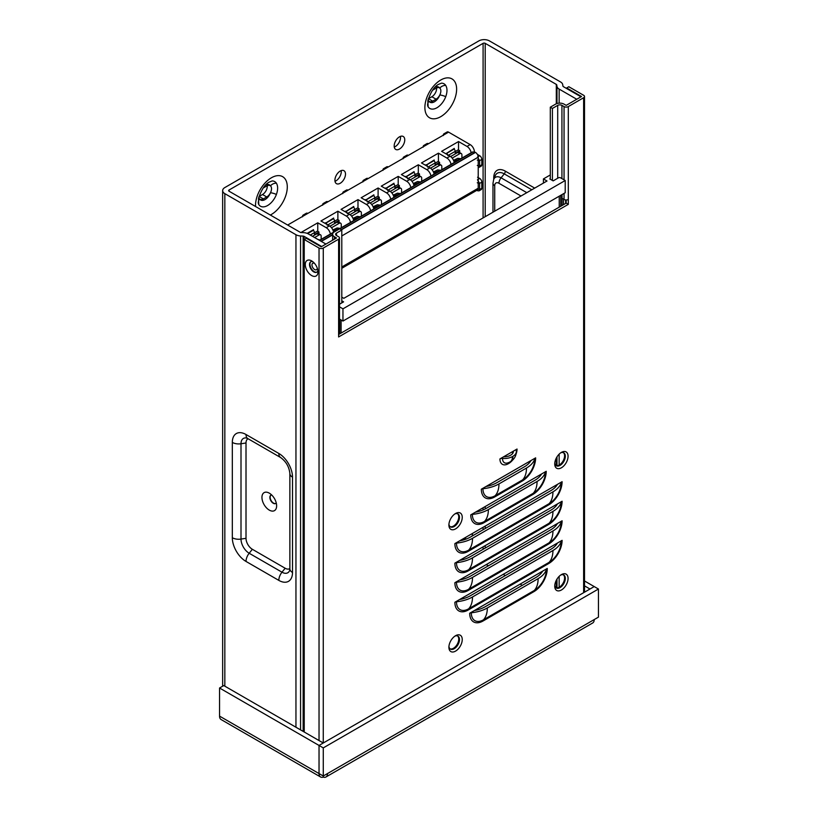 <?xml version="1.0" encoding="UTF-8"?>
<svg xmlns="http://www.w3.org/2000/svg" width="818" height="818" viewBox="0 0 818 818"><rect width="100%" height="100%" fill="white"/><g stroke="black" fill="none" stroke-linecap="round" stroke-linejoin="round"><path stroke-width="1.23" d="M312.732 230.124L313.212 230.4A1.8 1.043 60 0 1 314.49 232.598L314.49 234.541L318.928 231.975L317.445 231.116L314.49 232.823M313.529 230.635L313.529 229.664L307.139 233.355M314.593 237.537L319.03 234.971A3.006 1.728 -60 0 1 320.533 234.817A3.006 1.728 -60 0 1 321.157 236.187L321.157 239.357M319.03 234.971L316.924 233.743A3.006 1.728 -60 0 1 318.417 233.6L320.533 234.817M316.924 233.743L312.476 236.31M318.928 231.975L318.928 233.897M300.83 232.598L317.762 222.813L317.762 231.3M337.875 219.684L337.875 211.208L320.942 220.983L329.419 225.88A6.012 3.476 60 0 1 333.56 232.2M317.762 222.813L326.239 227.711A6.012 3.476 60 0 1 330.38 234.03M332.844 218.508L333.325 218.784A1.8 1.043 60 0 1 334.593 220.993L334.593 222.925L339.041 220.359L337.558 219.51L334.593 221.218M327.047 224.51A1.8 1.043 -120 0 0 325.912 223.069L325.431 222.793M333.642 219.019L333.642 218.048L325.175 223.426M331.525 227.752L339.143 223.355A3.006 1.728 -60 0 1 340.646 223.212A3.006 1.728 -60 0 1 341.259 224.582L341.259 227.752M339.143 223.355L337.026 222.138A3.006 1.728 -60 0 1 338.529 221.985L340.646 223.212M337.026 222.138L329.951 226.228M339.041 220.359L339.041 222.281M357.987 208.079L357.987 199.602L341.055 209.377L349.531 214.265A6.012 3.476 60 0 1 353.662 220.584M337.875 211.208L346.351 216.105A6.012 3.476 60 0 1 350.493 222.424M352.957 206.903L353.437 207.179A1.8 1.043 60 0 1 354.705 209.377L354.705 211.32L359.153 208.754L357.671 207.895L354.705 209.602M347.149 212.895A1.8 1.043 -120 0 0 346.024 211.453L345.544 211.177M353.754 207.414L353.754 206.443L345.288 211.821M351.638 216.146L359.255 211.75A3.006 1.728 -60 0 1 360.748 211.596A3.006 1.728 -60 0 1 361.372 212.966L361.372 216.136M359.255 211.75L357.139 210.523A3.006 1.728 -60 0 1 358.632 210.379L360.748 211.596M357.139 210.523L350.053 214.613M359.153 208.754L359.153 210.676M378.1 196.473L378.1 187.987L361.157 197.762L369.634 202.659A6.012 3.476 60 0 1 373.775 208.979M357.987 199.602L366.464 204.49A6.012 3.476 60 0 1 370.605 210.809M373.059 195.287L373.54 195.574A1.8 1.043 60 0 1 374.818 197.772L374.818 199.704L379.255 197.138L377.773 196.289L374.818 197.997M367.262 201.289A1.8 1.043 -120 0 0 366.137 199.848L365.656 199.572M373.857 195.799L373.857 194.827L365.39 200.206M371.74 204.531L379.368 200.134A3.006 1.728 -60 0 1 380.861 199.991A3.006 1.728 -60 0 1 381.485 201.361L381.485 204.531M379.368 200.134L377.251 198.917A3.006 1.728 -60 0 1 378.744 198.764L380.861 199.991M377.251 198.917L370.165 203.007M379.255 197.138L379.255 199.071M398.202 184.858L398.202 176.381L381.27 186.156L389.746 191.044A6.012 3.476 60 0 1 393.887 197.363M378.1 187.987L386.566 192.884A6.012 3.476 60 0 1 390.707 199.203M393.172 183.682L393.652 183.958A1.8 1.043 60 0 1 394.92 186.156L394.92 188.099L399.368 185.533L397.885 184.674L394.92 186.392M387.374 189.674A1.8 1.043 -120 0 0 386.239 188.242L385.759 187.956M393.969 184.193L393.969 183.222L385.503 188.6M391.853 192.925L399.47 188.529A3.006 1.728 -60 0 1 400.973 188.375A3.006 1.728 -60 0 1 401.587 189.745L401.587 192.915M399.47 188.529L397.354 187.302A3.006 1.728 -60 0 1 398.857 187.158L400.973 188.375M397.354 187.302L390.278 191.392M399.368 185.533L399.368 187.455M418.315 173.252L418.315 164.766L401.382 174.541L409.859 179.439A6.012 3.476 60 0 1 414 185.758M398.202 176.381L406.679 181.269A6.012 3.476 60 0 1 410.82 187.588M413.284 172.077L413.765 172.353A1.8 1.043 60 0 1 415.033 174.551L415.033 176.483L419.481 173.917L417.998 173.068L415.033 174.776M407.476 178.068A1.8 1.043 -120 0 0 406.352 176.627L405.871 176.351M414.082 172.578L414.082 171.606L405.616 176.985M411.965 181.32L419.583 176.913A3.006 1.728 -60 0 1 421.076 176.77A3.006 1.728 -60 0 1 421.699 178.14L421.699 181.31M419.583 176.913L417.466 175.696A3.006 1.728 -60 0 1 418.959 175.543L421.076 176.77M417.466 175.696L410.38 179.786M419.481 173.917L419.481 175.85M438.428 161.637L438.428 153.16L421.485 162.935L429.961 167.823A6.012 3.476 60 0 1 434.102 174.142M418.315 164.766L426.791 169.663A6.012 3.476 60 0 1 430.933 175.982M432.068 169.704L439.695 165.308A3.006 1.728 -60 0 1 441.188 165.164A3.006 1.728 -60 0 1 441.812 166.524L441.812 169.694M439.695 165.308L437.579 164.081A3.006 1.728 -60 0 1 439.072 163.937L441.188 165.164M437.579 164.081L430.493 168.171M433.387 160.461L433.867 160.737A1.8 1.043 60 0 1 435.145 162.935L435.145 164.878L439.583 162.312L438.111 161.453L435.145 163.171M439.583 162.312L439.583 164.234M434.194 160.972L434.194 160.001L425.718 165.379M427.589 166.453A1.8 1.043 -120 0 0 426.464 165.021L425.984 164.735M461.914 158.089L461.914 154.919A3.006 1.738 120 0 0 461.301 153.549A3.006 1.738 120 0 0 459.798 153.692L457.681 152.475L450.606 156.565M452.18 158.099L459.798 153.692M461.301 153.549L459.184 152.332A3.006 1.738 120 0 0 457.681 152.475M447.702 154.847A1.8 1.043 -120 0 0 446.577 153.406L453.98 149.132A1.8 1.043 -120 0 1 455.248 151.33L455.248 153.263L459.696 150.696L459.696 152.629M455.248 151.555L458.213 149.847L459.696 150.696M454.297 149.357L454.297 148.395L445.83 153.764M458.53 150.031L458.53 141.545L441.597 151.32L450.074 156.218A6.012 3.476 60 0 1 454.215 162.537M438.428 153.16L446.894 158.048A6.012 3.476 60 0 1 451.035 164.367M287.66 225.042L425.299 145.584A3.006 1.738 -120 0 0 423.806 145.44A3.006 1.738 -120 0 0 423.182 146.8L423.182 147.168M405.186 157.189A3.006 1.738 -120 0 0 403.693 157.046A3.006 1.738 -120 0 0 403.069 158.416L403.069 158.784M385.084 168.805A3.006 1.738 -120 0 0 383.591 168.661A3.006 1.738 -120 0 0 382.967 170.021L382.967 170.389M364.971 180.41A3.006 1.738 -120 0 0 363.478 180.267A3.006 1.738 -120 0 0 362.855 181.627L362.855 181.995M344.859 192.015A3.006 1.738 -120 0 0 343.366 191.872A3.006 1.738 -120 0 0 342.742 193.242L342.742 193.61M324.756 203.631A3.006 1.738 -120 0 0 323.263 203.488A3.006 1.738 -120 0 0 322.64 204.848L322.64 205.216M304.644 215.236A3.006 1.738 -120 0 0 303.151 215.093A3.006 1.738 -120 0 0 302.527 216.463L302.527 216.831M307.813 213.406A3.006 1.738 -120 0 0 306.321 213.263L303.151 215.093M327.926 201.801A3.006 1.738 -120 0 0 326.433 201.657L323.263 203.488M348.039 190.185A3.006 1.738 -120 0 0 346.546 190.042L343.366 191.872M368.141 178.58A3.006 1.738 -120 0 0 366.648 178.436L363.478 180.267M388.253 166.964A3.006 1.738 -120 0 0 386.761 166.821L383.591 168.661M408.366 155.359A3.006 1.738 -120 0 0 406.873 155.216L403.693 157.046M425.299 145.584L428.468 143.743A3.006 1.738 -120 0 0 426.976 143.6L423.806 145.44M428.468 143.743L448.581 132.138L470.186 144.612L467.006 146.442A6.012 3.476 60 0 1 471.148 152.762M443.295 135.563L443.295 135.195A3.006 1.738 60 0 1 443.918 133.825A3.006 1.738 60 0 1 445.411 133.968M443.918 133.825L447.088 131.995A3.006 1.738 60 0 1 448.581 132.138M467.006 146.442L458.53 141.545M474.092 152.107L474.409 151.923A6.012 3.476 -120 0 0 470.186 144.612M477.262 160.062L479.593 160.676L479.593 166.054L478.223 167.526M478.97 167.414L481.199 166.136A3.006 1.738 -120 0 0 481.812 164.766L481.812 159.387A3.006 1.738 -120 0 0 479.696 155.727L477.354 154.367M481.812 159.387L479.593 160.676L477.477 157.005L479.696 155.727M474.409 151.923L474.409 152.669M479.051 190.839L481.199 189.602A3.006 1.738 -120 0 0 481.812 188.232L481.812 182.117A3.006 1.738 -120 0 0 479.706 178.457L477.579 177.23M476.843 189.152L477.477 190.737L478.97 190.88L479.593 189.51L479.593 183.406L477.477 179.735L479.706 178.457M477.262 182.792L479.593 183.406L481.812 182.117M476.802 190.349L477.477 190.737M341.791 268.294L477.405 189.991A3.906 2.26 -120 0 0 478.223 188.222L478.223 157.168A3.906 2.26 -120 0 0 475.473 152.414L473.049 151.944A2.873 1.656 -120 0 0 472.354 152.066L319.449 240.339M475.258 152.291L341.208 229.684M332.629 234.633L321.096 241.29M319.695 240.482L333.488 232.517M339.797 228.866L473.049 151.944M568.07 578.449A9.427 5.44 -60 0 1 561.404 590.003A9.427 5.44 -60 0 1 554.737 586.148A9.427 5.44 -60 0 1 561.404 574.604A9.427 5.44 -60 0 1 568.07 578.449M568.07 456.239A9.427 5.44 -60 0 1 561.404 467.784A9.427 5.44 -60 0 1 554.737 463.939A9.427 5.44 -60 0 1 561.404 452.385A9.427 5.44 -60 0 1 568.07 456.239M462.242 639.553A9.427 5.44 -60 0 1 455.565 651.108A9.427 5.44 -60 0 1 448.898 647.253A9.427 5.44 -60 0 1 455.565 635.709A9.427 5.44 -60 0 1 462.242 639.553M462.242 517.344A9.427 5.44 -60 0 1 455.565 528.888A9.427 5.44 -60 0 1 448.898 525.044A9.427 5.44 -60 0 1 455.565 513.489A9.427 5.44 -60 0 1 462.242 517.344M583.633 592.692L583.633 97.731L568.295 106.585L568.295 204.357L338.611 336.955L338.611 332.067A2.996 1.728 0 0 0 339.49 330.85L339.49 237.966A2.996 1.728 0 0 0 338.611 236.739L336.505 235.523A2.996 1.728 180 0 1 335.625 234.296A2.996 1.728 180 0 1 336.505 233.079L341.791 230.022L339.674 228.795L334.388 231.852A5.992 3.456 180 0 0 332.629 234.296A5.992 3.456 180 0 0 334.388 236.739L334.388 239.183M338.611 332.067L338.611 239.193L323.274 248.048A2.996 1.728 0 0 1 319.03 248.048L304.224 239.49L304.224 732.008M459.542 580.003L454.88 582.692A2.996 1.728 180 0 1 456.485 582.212A29.939 17.28 0 0 0 472.507 577.406L552.937 530.974A29.939 17.28 180 0 0 561.26 521.72A2.996 1.728 0 0 1 562.099 520.8L459.542 580.003A26.943 15.552 180 0 0 470.391 576.189L550.821 529.747A26.943 15.552 0 0 0 557.436 523.489M459.542 599.563L454.88 602.252A2.996 1.728 180 0 1 456.485 601.772A29.939 17.28 0 0 0 472.507 596.966L552.937 550.524A29.939 17.28 180 0 0 561.26 541.271A2.996 1.728 0 0 1 562.099 540.35L459.542 599.563A26.943 15.552 180 0 0 470.391 595.739L550.821 549.297A26.943 15.552 0 0 0 557.436 543.04M474.358 610.555L469.696 613.244A2.996 1.728 180 0 1 471.301 612.764A29.939 17.28 0 0 0 487.324 607.968L538.121 578.633A29.939 17.28 180 0 0 546.444 569.379A2.996 1.728 0 0 1 547.273 568.459L474.358 610.555A26.943 15.552 180 0 0 485.207 606.741L536.005 577.406A26.943 15.552 0 0 0 542.62 571.148M454.88 563.142L562.099 501.24A2.996 1.728 0 0 0 561.26 502.17A29.939 17.28 180 0 1 552.937 511.414L472.507 557.856A29.939 17.28 0 0 1 456.485 562.661A2.996 1.728 180 0 0 454.88 563.142A18.937 10.931 -60 0 0 468.274 570.872A2.996 1.728 60 0 1 468.653 569.686A29.939 17.28 -120 0 0 472.507 557.856M454.88 543.592L562.099 481.69A2.996 1.728 0 0 0 561.26 482.61A29.939 17.28 180 0 1 552.937 491.863L472.507 538.305A29.939 17.28 0 0 1 456.485 543.111A2.996 1.728 180 0 0 454.88 543.592A18.937 10.931 -60 0 0 468.274 551.322A2.996 1.728 60 0 1 468.653 550.136A29.939 17.28 -120 0 0 472.507 538.305M470.759 514.87L546.22 471.301A2.996 1.728 0 0 0 545.391 472.221A29.939 17.28 180 0 1 537.068 481.475L488.377 509.583A29.939 17.28 0 0 1 472.364 514.389A2.996 1.728 180 0 0 470.759 514.87A18.937 10.931 -60 0 0 484.144 522.6A2.996 1.728 60 0 1 484.532 521.414A29.939 17.28 -120 0 0 488.377 509.583M481.342 489.205L535.637 457.855A2.996 1.728 0 0 0 534.798 458.786A29.939 17.28 180 0 1 526.485 468.029L498.96 483.919A29.939 17.28 0 0 1 482.947 488.724A2.996 1.728 180 0 0 481.342 489.205A18.937 10.931 -60 0 0 494.726 496.935A2.996 1.728 60 0 1 495.115 495.749A29.939 17.28 -120 0 0 498.96 483.919M499.931 458.918L517.048 449.031A2.996 1.728 0 0 0 516.168 450.258A2.996 1.728 0 0 0 516.209 450.524A11.646 6.728 180 0 1 516.342 451.546A11.646 6.728 180 0 1 512.937 456.301L512.508 456.546A11.646 6.728 0 0 1 502.497 458.438A2.996 1.728 180 0 0 499.931 458.918A11.81 6.82 -60 0 0 508.275 463.745A2.996 1.728 60 0 1 508.632 462.589M555.933 587.743A7.485 4.325 120 0 0 561.557 585.289A7.485 4.325 120 0 0 564.584 578.019A7.485 4.325 120 0 0 563.387 574.839M555.933 465.524A7.485 4.325 120 0 0 561.557 463.08A7.485 4.325 120 0 0 564.584 455.81A7.485 4.325 120 0 0 563.387 452.63M450.094 648.848A7.485 4.325 120 0 0 455.718 646.394A7.485 4.325 120 0 0 458.745 639.124A7.485 4.325 120 0 0 457.548 635.944M450.094 526.639A7.485 4.325 120 0 0 455.718 524.185A7.485 4.325 120 0 0 458.745 516.915A7.485 4.325 120 0 0 457.548 513.735M568.295 204.357L566.179 203.13L338.611 334.511M566.179 203.13L566.179 199.97M583.633 97.731A2.996 1.728 0 0 0 584.512 96.504A2.996 1.728 0 0 0 583.633 95.277L568.817 86.728L566.7 87.955L581.516 96.504L566.179 105.369L564.052 104.142A5.992 3.456 0 0 0 555.586 104.142L550.299 107.199L552.416 108.426L552.416 180.451M334.388 236.739L336.495 237.966L321.157 246.821L306.341 238.273L304.224 239.49M568.295 106.585A2.996 1.728 180 0 1 564.052 106.585L561.935 105.369A2.996 1.728 0 0 0 557.702 105.369L552.416 108.426M566.7 87.955L566.7 88.559M338.611 239.193A2.996 1.728 0 0 0 339.49 237.966M317.977 271.883A8.978 5.184 60 0 1 311.627 275.543A8.978 5.184 60 0 1 305.278 264.541A8.978 5.184 60 0 1 311.627 260.881A8.978 5.184 60 0 1 317.977 271.883M312.793 261.678A5.992 3.456 -120 0 0 309.511 264.541A5.992 3.456 -120 0 0 313.263 271.576A5.992 3.456 -120 0 0 317.875 270.472M459.542 560.453A26.943 15.552 180 0 0 470.391 556.639L550.821 510.197A26.943 15.552 0 0 0 557.436 503.929M459.542 540.892A26.943 15.552 180 0 0 470.391 537.078L550.821 490.636A26.943 15.552 0 0 0 557.436 484.379M475.422 512.18A26.943 15.552 180 0 0 486.26 508.356L534.952 480.248A26.943 15.552 0 0 0 541.557 473.99M486.004 486.516A26.943 15.552 180 0 0 496.843 482.692L524.369 466.812A26.943 15.552 0 0 0 530.974 460.544M568.295 199.469A2.996 1.728 180 0 1 564.052 199.469L562.038 198.304M550.299 107.199L550.299 179.224M341.791 302.905L341.791 230.022M503.653 456.771A8.65 4.99 180 0 0 510.391 455.319L510.821 455.074A8.65 4.99 0 0 0 513.346 451.546A8.65 4.99 0 0 0 513.326 451.178M448.939 524.174A7.485 4.325 120 0 0 450.452 526.884A7.485 4.325 120 0 0 456.219 524.87A7.485 4.325 120 0 0 459.481 517.344A7.485 4.325 120 0 0 457.937 513.919A7.485 4.325 120 0 0 454.839 513.96M448.939 646.394A7.485 4.325 120 0 0 450.452 649.093A7.485 4.325 120 0 0 456.219 647.089A7.485 4.325 120 0 0 459.481 639.553A7.485 4.325 120 0 0 457.937 636.128A7.485 4.325 120 0 0 454.839 636.169M554.778 463.07A7.485 4.325 120 0 0 556.291 465.769A7.485 4.325 120 0 0 562.058 463.765A7.485 4.325 120 0 0 565.32 456.239A7.485 4.325 120 0 0 563.776 452.814A7.485 4.325 120 0 0 560.678 452.855M554.778 585.289A7.485 4.325 120 0 0 556.291 587.989A7.485 4.325 120 0 0 562.058 585.985A7.485 4.325 120 0 0 565.32 578.449A7.485 4.325 120 0 0 563.776 575.023A7.485 4.325 120 0 0 560.678 575.064M461.914 539.522L461.914 539.522A7.485 4.325 -60 0 0 461.976 540.371M472.507 533.418A7.485 4.325 -60 0 1 472.058 536.117M394.184 146.003A7.485 4.325 -60 0 1 397.446 138.467A7.485 4.325 -60 0 1 403.213 136.463A7.485 4.325 -60 0 1 403.213 145.103A7.485 4.325 -60 0 1 395.728 149.428A7.485 4.325 -60 0 1 394.184 146.003M334.91 180.216A7.485 4.325 -60 0 1 338.182 172.69A7.485 4.325 -60 0 1 343.949 170.686A7.485 4.325 -60 0 1 343.949 179.326A7.485 4.325 -60 0 1 336.464 183.651A7.485 4.325 -60 0 1 334.91 180.216M222.649 190.604A7.485 4.325 180 0 0 224.838 193.661L295.952 234.715A7.485 4.325 180 0 0 300.564 235.962L303.151 236.105A1.493 0.869 0 0 1 304.071 236.351L321.678 246.515L325.922 244.071L308.304 233.907A7.485 4.325 0 0 0 303.693 232.66L301.106 232.527A1.493 0.869 180 0 1 300.186 232.271L229.071 191.218A1.493 0.869 180 0 1 228.641 190.604A1.493 0.869 180 0 1 229.071 190.001L483.09 43.344A1.493 0.869 180 0 1 485.207 43.344L556.312 84.397A1.493 0.869 180 0 1 556.751 84.929L556.986 86.422A7.485 4.325 0 0 0 559.144 89.09L576.751 99.254L580.985 96.81L563.377 86.647A1.493 0.869 0 0 1 562.948 86.115L562.712 84.622A7.485 4.325 180 0 0 560.545 81.953L489.44 40.9A7.485 4.325 180 0 0 478.857 40.9L224.838 187.557A7.485 4.325 180 0 0 222.649 190.604L222.649 686.22M341.178 170.594A7.485 4.325 -60 0 1 335.002 181.289M400.442 136.381A7.485 4.325 -60 0 1 394.276 147.066M466.158 537.078A7.485 4.325 -60 0 1 463.07 540.085M428.305 98.794A6.738 3.885 120 0 0 428.479 98.702L431.863 96.749A6.738 3.885 120 0 0 435.575 92.546A6.738 3.885 120 0 0 436.597 87.935M428.08 99.632A6.738 3.885 120 0 0 428.99 101.238A6.738 3.885 120 0 0 429.338 101.483A6.738 3.885 120 0 0 432.712 101.146L436.096 99.193A6.738 3.885 120 0 0 439.808 94.99A6.738 3.885 120 0 0 439.808 88.109A6.738 3.885 120 0 0 439.46 87.863A6.738 3.885 120 0 0 436.096 88.201L432.712 90.154A6.738 3.885 120 0 0 432.497 90.277M258.969 196.565A6.738 3.885 120 0 0 259.132 196.473L262.517 194.52A6.738 3.885 120 0 0 266.239 190.318A6.738 3.885 -60 0 0 267.251 185.706M258.744 197.404A6.738 3.885 120 0 0 259.654 199.009A6.738 3.885 120 0 0 260.001 199.255A6.738 3.885 120 0 0 263.365 198.917L266.75 196.964A6.738 3.885 120 0 0 270.472 192.762A6.738 3.885 120 0 0 270.472 185.88A6.738 3.885 120 0 0 270.124 185.635A6.738 3.885 120 0 0 266.75 185.962L263.365 187.915A6.738 3.885 120 0 0 263.161 188.048M522.252 585.351L520.136 584.134M505.319 575.575L503.203 574.348M488.377 565.8L486.26 564.573M320.584 776.988A7.485 4.325 -60 0 1 319.03 773.562L323.274 776.006L327.507 773.562A7.485 4.325 -120 0 1 325.963 776.988A7.485 4.325 -120 0 1 323.274 777.1L323.274 776.006L323.263 777.1A7.485 4.325 -60 0 1 320.584 776.988L221.095 719.543A7.485 4.325 -60 0 1 219.551 716.118L219.551 688.01L223.784 685.566L323.263 743L323.274 248.048M219.551 688.01L319.03 745.443L323.263 743M219.551 716.118L319.03 773.562L319.03 745.443L594.216 586.578L589.982 589.021L584.512 585.862M323.274 776.006L323.274 747.897L598.449 589.021L584.512 580.974M325.963 776.988L592.661 622.999A7.485 4.325 -120 0 0 594.216 619.574L598.449 617.13L598.449 589.021M323.274 747.897L319.04 745.454L319.04 773.562M314.541 263.376A3.742 2.157 -120 0 0 312.752 263.243A3.742 2.157 -120 0 0 312.179 266.239A3.742 2.157 -120 0 0 314.623 269.531A3.742 2.157 -120 0 0 316.494 269.725A3.742 2.157 -120 0 0 317.272 268.11M269.296 493.152L269.296 493.152A10.389 6.002 60 0 1 276.637 505.882A10.389 6.002 60 0 1 269.296 510.115A10.389 6.002 60 0 1 261.944 497.395A10.389 6.002 60 0 1 269.296 493.152M289.869 568.551A8.978 5.184 60 0 1 285.165 568.244L252.363 549.297A8.978 5.184 60 0 1 246.013 538.305L246.013 442.978A8.978 5.184 60 0 1 248.089 438.745M275.778 503.418A4.785 2.761 60 0 1 271.136 500.575A4.785 2.761 60 0 1 271.003 495.135M271.668 494.982A4.785 2.761 -120 0 0 270.86 495.207A4.785 2.761 -120 0 0 270.86 500.739A4.785 2.761 -120 0 0 275.646 503.499A4.785 2.761 -120 0 0 276.249 502.906M276.412 183.222C278.048 186.013 278.048 189.745 276.412 194.428A5.992 1.36 -159.5 0 0 270.472 192.762A8.732 5.041 120 0 1 265.063 199.572A8.732 5.041 120 0 1 259.654 199.009A5.992 4.693 -33.4 0 0 258.795 204.592L258.488 198.518C261.351 189.837 264.868 184.387 269.061 182.189L272.169 180.931A14.223 8.211 -60 0 1 276.412 183.222A5.992 4.693 -33.4 0 0 270.472 185.88A8.732 5.041 120 0 0 265.707 184.98M445.749 96.657A5.992 1.36 20.5 0 0 439.808 94.99A8.732 5.041 120 0 1 434.399 101.8A8.732 5.041 120 0 1 428.99 101.238A5.992 4.693 146.6 0 0 428.131 106.831L427.834 100.747C430.687 92.066 434.215 86.626 438.407 84.418L441.505 83.16A14.223 8.211 -60 0 1 445.749 85.45C447.385 88.242 447.385 91.974 445.749 96.657A14.223 8.211 -60 0 1 436.945 107.751A14.223 8.211 -60 0 1 428.131 106.831M435.053 87.209A8.732 5.041 120 0 1 439.808 88.109A5.992 4.693 146.6 0 1 445.749 85.45M339.49 306.832L342.957 308.836L342.957 321.055L339.777 319.224L339.777 333.836M562.038 194.561L562.038 205.522M560.719 206.279L560.719 195.328M341.106 319.981L341.106 333.079M550.299 174.95L543.418 178.927L547.017 181.003L343.805 298.325L341.791 297.159M543.418 178.927L543.418 183.079M341.791 300.83L343.591 301.862L339.49 304.235M342.957 321.055L565.218 192.731L565.218 180.512L560.565 177.823A1.493 0.869 0 0 0 558.449 177.823L553.152 180.88L549.768 178.927L550.299 178.621M563.52 199.163L563.52 204.664M565.637 199.95L565.637 203.437M565.218 180.512L342.957 308.836M559.236 196.187L559.236 207.138M307.691 233.59L313.212 230.4M319.194 240.195L319.705 240.195M318.417 239.746L320.063 239.981M310.267 235.042L314.49 232.598M329.419 225.88L326.239 227.711M325.912 223.069L333.325 218.784M333.499 231.862L339.807 228.59M333.233 230.881L340.176 228.375L337.108 227.977L332.885 230.001M327.19 225.267L334.593 220.993M349.531 214.265L346.351 216.095M346.024 211.453L353.437 207.179M353.611 220.257L359.92 216.974M353.345 219.275L360.288 216.77L357.21 216.371L352.998 218.386M347.292 213.662L354.705 209.377M369.634 202.659L366.464 204.49M366.137 199.848L373.54 195.574M373.714 208.651L380.033 205.369M373.448 207.67L380.39 205.154M367.405 202.046L374.818 197.772M389.746 191.044L386.566 192.884M386.249 188.242L393.652 183.958M393.826 197.036L400.145 193.754M393.56 196.054L400.503 193.549L397.436 193.15L393.213 195.165M387.517 190.441L394.92 186.156M409.859 179.439L406.679 181.269M406.352 176.627L413.765 172.353M413.939 185.43L420.248 182.148M413.673 184.449L420.616 181.933M407.62 178.825L415.033 174.551M429.961 167.823L426.791 169.663M434.041 173.815L440.36 170.533M433.775 172.833L440.728 170.328M427.732 167.22L435.145 162.935M426.464 165.021L433.867 160.737M454.154 162.209L460.473 158.927M453.54 160.338L457.763 158.314L460.851 158.702L453.888 161.228M455.248 151.33L447.845 155.604M450.074 156.218L446.894 158.048M426.362 144.97L424.767 145.89M406.249 156.575L404.665 157.496M386.137 168.191L384.552 169.101M366.035 179.796L364.439 180.717M345.922 191.412L344.337 192.322M325.809 203.017L324.225 203.938M305.697 214.633L304.112 215.543M481.812 164.766L479.593 166.054L477.262 165.441M481.812 188.232L479.593 189.52L477.262 188.907M436.515 212.291L416.413 223.907M341.791 266.985L478.223 188.222M341.791 235.942L478.223 157.168M341.413 229.807L475.473 152.414M321.31 241.412L332.629 234.878M454.88 582.692A18.937 10.931 -60 0 0 468.274 590.422L548.704 543.98A18.937 10.931 120 0 0 562.099 520.8M454.88 602.252A18.937 10.931 -60 0 0 468.274 609.983L548.704 563.541A18.937 10.931 120 0 0 562.099 540.35M469.696 613.244A18.937 10.931 -60 0 0 483.09 620.974L533.888 591.649A18.937 10.931 120 0 0 547.273 568.459M562.099 501.24A18.937 10.931 120 0 1 548.704 524.43L468.274 570.872M562.099 481.69A18.937 10.931 120 0 1 548.704 504.88L468.274 551.322M546.22 471.301A18.937 10.931 120 0 1 532.835 494.491L484.144 522.6M535.637 457.855A18.937 10.931 120 0 1 522.252 481.045L494.726 496.935M512.712 459.992A11.81 6.82 120 0 1 508.704 463.499L508.275 463.745M516.025 454.256A11.81 6.82 120 0 0 517.048 449.031M319.03 740.556L319.03 248.048M483.09 620.974A2.996 1.728 60 0 1 483.469 619.799L534.277 590.463A29.939 17.28 -120 0 0 538.121 578.633M533.888 591.649A2.996 1.728 60 0 1 534.277 590.463A17.209 9.939 120 0 0 546.444 569.379M471.301 612.764A17.209 9.939 -60 0 0 483.469 619.799A29.939 17.28 -120 0 0 487.324 607.968M468.274 609.983A2.996 1.728 60 0 1 468.653 608.796L549.093 562.355A29.939 17.28 -120 0 0 552.937 550.524M548.704 563.541A2.996 1.728 60 0 1 549.093 562.355A17.209 9.939 120 0 0 561.26 541.271M456.485 601.772A17.209 9.939 -60 0 0 468.653 608.796A29.939 17.28 -120 0 0 472.507 596.966M468.274 590.422A2.996 1.728 60 0 1 468.653 589.246L549.093 542.804A29.939 17.28 -120 0 0 552.937 530.974M548.704 543.98A2.996 1.728 60 0 1 549.093 542.804A17.209 9.939 120 0 0 561.26 521.72M456.485 582.212A17.209 9.939 -60 0 0 468.653 589.246A29.939 17.28 -120 0 0 472.507 577.406M548.704 524.43A2.996 1.728 60 0 1 549.093 523.244L468.653 569.686A17.209 9.939 -60 0 1 456.485 562.661M561.26 502.17A17.209 9.939 120 0 1 549.093 523.244A29.939 17.28 -120 0 0 552.937 511.414M548.704 504.88A2.996 1.728 60 0 1 549.093 503.694L468.653 550.136A17.209 9.939 -60 0 1 456.485 543.111M561.26 482.61A17.209 9.939 120 0 1 549.093 503.694A29.939 17.28 -120 0 0 552.937 491.863M532.835 494.491A2.996 1.728 60 0 1 533.213 493.305L484.532 521.414A17.209 9.939 -60 0 1 472.364 514.389M545.391 472.221A17.209 9.939 120 0 1 533.213 493.305A29.939 17.28 -120 0 0 537.068 481.475M522.252 481.045A2.996 1.728 60 0 1 522.63 479.859L495.115 495.749A17.209 9.939 -60 0 1 482.947 488.724M534.798 458.786A17.209 9.939 120 0 1 522.63 479.859A29.939 17.28 -120 0 0 526.485 468.029M564.052 199.469L564.052 193.406M564.052 179.837L564.052 106.585M561.935 178.621L561.935 105.369M557.702 105.369L557.702 178.252M336.505 235.523L336.505 233.079M508.704 463.499A2.996 1.728 60 0 1 508.98 462.436M510.309 461.741A11.646 6.728 -120 0 0 510.524 461.628L510.095 461.873A11.646 6.728 -120 0 0 512.508 456.546M516.342 451.546A11.646 11.646 0 0 1 510.524 461.628A11.646 6.728 -120 0 0 512.937 456.301M510.095 461.873A11.646 11.646 0 0 1 507.559 462.957A9.397 5.419 -60 0 1 502.497 458.438M512.876 453.182A6.984 4.029 120 0 0 513.234 451.239M424.879 107.506A22.454 12.965 -60 0 1 448.693 77.884A22.454 12.965 -60 0 1 448.693 109.632A22.454 12.965 -60 0 1 424.879 107.506M255.574 206.514A22.454 12.965 -60 0 1 255.533 205.277A22.454 12.965 -60 0 1 271.781 177.567A22.454 12.965 -60 0 1 287.271 187.792A22.454 12.965 -60 0 1 270.318 215.032M483.09 43.344L483.09 217.905M483.09 507.753L483.09 509.931M483.09 527.303L483.09 529.747M483.09 546.853L483.09 549.297M229.071 190.001L229.071 191.218M278.815 453.448A19.346 11.176 60 0 1 292.507 477.15L292.507 572.477A19.346 11.176 60 0 1 278.815 580.381L246.013 561.434A19.346 11.176 60 0 1 232.322 537.733L232.322 442.405A19.346 11.176 60 0 1 246.013 434.511L278.815 453.448A8.978 5.184 120 0 0 280.676 457.559L247.864 438.622A8.978 5.184 120 0 1 246.013 434.511M224.838 193.661L224.838 686.179M295.952 234.715L295.952 727.233M493.745 179.316L493.745 177.823A16.36 9.448 60 0 1 505.309 171.146L534.696 188.109M556.312 84.397L556.312 103.784M556.312 458.049L556.312 465.636M556.312 485.023L556.312 486.056M556.312 504.583L556.312 505.606M556.312 524.134L556.312 525.166M556.312 543.684L556.312 544.716M556.312 580.269L556.312 587.845M485.207 43.344L485.207 216.688M485.207 506.526L485.207 508.939M485.207 526.076L485.207 528.53M485.207 545.637L485.207 548.08M327.507 773.562L594.216 619.574M556.751 84.929L556.751 103.62M556.751 457.272L556.751 465.687M556.751 484.777L556.751 485.473M556.751 504.328L556.751 505.033M556.751 523.878L556.751 524.583M556.751 543.438L556.751 544.134M556.751 579.481L556.751 587.907M556.986 86.422L556.986 103.549M556.986 456.884L556.986 465.698M556.986 579.093L556.986 587.907M559.144 89.09L559.144 103.15M559.144 454.154L559.144 465.053M559.144 576.363L559.144 587.273M300.564 235.962L300.564 729.901M303.151 236.105L303.151 731.394M304.071 236.351L304.071 731.926M316.566 272.261A6.135 3.548 60 0 1 314.276 271.699A6.135 3.548 60 0 1 310.482 266.924A6.135 3.548 60 0 1 310.595 261.903M521.015 196.013L498.96 183.273A5.992 3.456 120 0 1 501.076 177.823L504.256 173.876A13.763 7.945 -120 0 0 495.166 175.85L493.704 179.428A11.176 6.452 60 0 1 501.076 177.823L526.802 192.67M531.802 189.776L504.256 173.876A2.996 1.728 -60 0 0 505.309 171.146M498.96 183.273A5.992 3.456 -120 0 0 494.726 185.717L494.726 211.187M492.978 212.199L492.978 183.273A5.992 3.456 0 0 0 494.726 185.717M252.363 549.297L249.183 553.254L281.995 572.191A11.575 6.677 -120 0 0 289.644 570.524L289.869 568.807A8.978 5.184 0 0 0 292.507 572.477M285.165 568.244L281.995 572.191A8.978 5.184 120 0 0 278.815 580.381M246.013 442.978L241.003 443.755L241.003 539.072A11.575 6.677 -120 0 0 249.183 553.254A8.978 5.184 120 0 0 246.013 561.434M247.864 438.622L246.269 437.957A11.575 6.677 -120 0 0 241.003 443.755A8.978 5.184 -0 0 1 232.322 442.405M246.013 538.305L241.003 539.072A8.978 5.184 180 0 1 232.322 537.733M292.507 477.15A8.978 5.184 180 0 1 289.869 473.489C289.122 466.843 286.065 461.536 280.676 457.559M266.75 196.964L262.517 194.52M263.365 198.917L259.132 196.473M276.412 194.428A14.223 8.211 -60 0 1 267.598 205.522A14.223 8.211 -60 0 1 258.795 204.592M432.712 101.146L428.479 98.702M436.096 99.193L431.863 96.749M320.083 239.981L318.028 239.521M380.411 205.144L377.323 204.756L373.11 206.78M420.626 181.923L417.538 181.535L413.325 183.559M440.738 170.318L437.65 169.929L433.438 171.954M584.512 592.181L584.512 96.504M332.629 240.195L332.629 234.296M512.324 453.898L513.091 451.321M492.978 183.273L493.704 179.428M289.869 568.807L289.869 473.489"/></g></svg>
